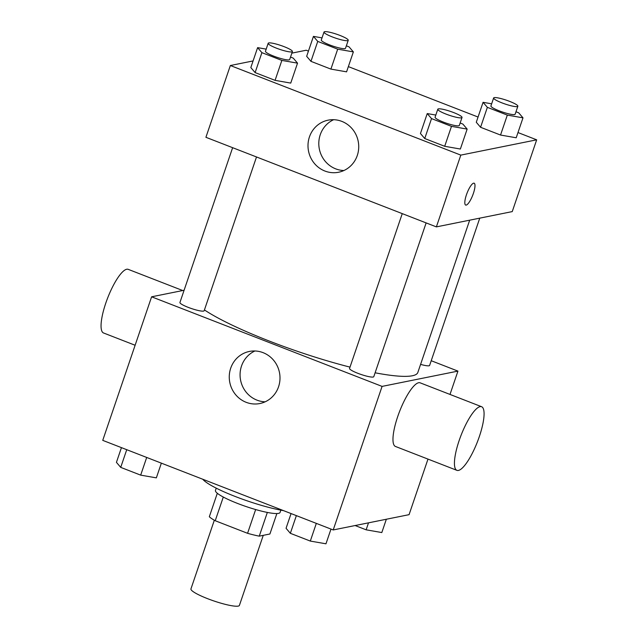 <?xml version="1.0" encoding="UTF-8"?>
<svg xmlns="http://www.w3.org/2000/svg" width="638" height="638" viewBox="0 0 638 638"><rect width="100%" height="100%" fill="white"/><g stroke="black" fill="none" stroke-linecap="round" stroke-linejoin="round"><path stroke-width="0.96" d="M214.328 520.233L190.953 588.89A25.592 4.035 18.8 0 0 210.7 599.84A25.592 4.035 18.8 0 0 238.229 606.1A25.592 4.035 18.8 0 0 239.409 605.39L263.263 535.338M255.655 509.547L247.568 533.304L215.229 520.736A33.032 5.208 18.8 0 1 209.328 516.732L217.311 493.27M276.868 513.55L269.906 533.998L259.259 536.143A33.032 5.208 18.8 0 1 247.568 533.304M267.338 512.434L259.259 536.143M280.848 510.153L280.066 512.434A34.125 5.375 -161.2 0 1 246.029 506.524A34.125 5.375 -161.2 0 1 215.461 490.439L216.234 488.158M223.292 497.05L215.229 520.736M202.788 479.25A51.192 8.063 18.8 0 0 235.302 496.516A51.192 8.063 18.8 0 0 283.503 510.623M427.986 459.105L409.07 514.667L333.211 529.947L102.742 440.364L151.613 296.806L184.095 290.258M431.224 360.717L457.94 371.109L450.005 394.436M375.104 372.791A119.442 18.813 18.8 0 0 412.331 375.766A119.442 18.813 18.8 0 0 417.842 372.448L469.68 220.182M204.431 309.932A119.442 18.813 18.8 0 0 349.999 367.121M457.94 371.109L382.082 386.397L151.613 296.806M232.631 147.689L179.932 302.492A12.8 2.018 18.8 0 0 189.805 307.963A12.8 2.018 18.8 0 0 203.57 311.089A12.8 2.018 18.8 0 0 204.16 310.738L256.508 156.964M420.594 364.378A12.8 2.018 18.8 0 0 429.031 365.781A12.8 2.018 18.8 0 0 429.621 365.422L479.76 218.148M426.136 222.901L373.788 376.675A12.8 2.018 -161.2 0 1 361.02 374.458A12.8 2.018 -161.2 0 1 349.56 368.429L402.259 213.626M382.082 386.397L333.211 529.947M278.551 386.787A26.565 25.321 78.6 0 1 259.873 403.527A26.565 25.321 78.6 0 1 229.808 382.489A26.565 25.321 78.6 0 1 249.378 351.45A26.565 25.321 78.6 0 1 273.71 360.382A26.565 25.321 78.6 0 1 278.551 386.787M456.888 470.334L395.432 446.448A34.125 8.804 -68.8 0 1 398.598 414.062A34.125 8.804 -68.8 0 1 418.656 382.736A34.125 8.804 -68.8 0 1 420.155 382.832L481.618 406.725A34.125 8.804 -68.8 0 1 477.463 441.719A34.125 8.804 -68.8 0 1 456.888 470.334A34.125 8.804 -68.8 0 1 460.062 437.955A34.125 8.804 -68.8 0 1 480.111 406.629A34.125 8.804 -68.8 0 1 481.618 406.725M182.723 290.537L128.23 269.356A34.125 8.804 111.2 0 0 107.662 297.97A34.125 8.804 111.2 0 0 103.508 332.964L135.12 345.254M265.153 401.812A26.565 25.321 78.6 0 1 240.614 380.312A26.565 25.321 78.6 0 1 254.913 350.988M517.976 132.552L536.678 139.826L512.242 211.601L436.376 226.889L205.914 137.298L230.35 65.523L253.079 60.937M291.861 53.129L306.208 50.235L308.433 51.104M348.356 66.615L478.061 117.041M290.521 57.069L293.241 58.122L297.531 63.146L290.745 83.092L275.074 80.356L255.112 72.596L250.822 67.572L257.608 47.635L266.182 49.126M515.975 111.754L518.702 112.814L522.993 117.839L516.206 137.776L500.535 135.041L480.574 127.281L476.283 122.257L483.07 102.319L491.643 103.819M536.678 139.826L460.811 155.114L230.35 65.523M346.354 45.816L349.074 46.877L353.364 51.901L346.578 71.839L330.907 69.103L310.953 61.344L306.663 56.319L313.449 36.382L322.023 37.881M460.142 123.006L462.861 124.059L467.152 129.091L460.365 149.029L444.694 146.293L424.741 138.534L420.45 133.509L427.237 113.572L435.81 115.063M460.811 155.114L436.376 226.889M357.28 155.505A26.565 25.321 78.6 0 1 338.611 172.244A26.565 25.321 78.6 0 1 308.545 151.206A26.565 25.321 78.6 0 1 328.115 120.167A26.565 25.321 78.6 0 1 352.439 129.099A26.565 25.321 78.6 0 1 357.28 155.505M473.635 183.17A11.731 3.03 -68.8 0 1 474.154 183.202A11.731 3.03 -68.8 0 1 472.726 195.228A11.731 3.03 -68.8 0 1 465.652 205.069A11.731 3.03 -68.8 0 1 466.745 193.936A11.731 3.03 -68.8 0 1 473.635 183.17M474.154 183.202A11.731 3.03 -68.8 0 1 472.718 195.228A11.731 3.03 -68.8 0 1 465.652 205.069M343.89 170.529A26.565 25.321 78.6 0 1 319.343 149.029A26.565 25.321 78.6 0 1 333.642 119.705M467.152 129.091L451.481 126.356L431.527 118.596L427.237 113.572M437.796 109.226L435.084 117.209A12.8 2.018 18.8 0 0 444.957 122.679A12.8 2.018 18.8 0 0 458.722 125.806A12.8 2.018 18.8 0 0 459.312 125.455L462.024 117.48A12.8 2.018 18.8 0 0 450.564 111.443A12.8 2.018 18.8 0 0 437.796 109.226A12.8 2.018 18.8 0 0 447.669 114.704A12.8 2.018 18.8 0 0 461.434 117.831A12.8 2.018 18.8 0 0 462.024 117.48M460.365 149.029L444.694 146.293L424.741 138.534L420.45 133.509M451.481 126.356L444.694 146.293M431.527 118.596L424.741 138.534M297.531 63.146L281.86 60.419L261.899 52.659L257.608 47.635M268.175 43.288L265.456 51.271A12.8 2.018 18.8 0 0 275.329 56.742A12.8 2.018 18.8 0 0 289.094 59.868A12.8 2.018 18.8 0 0 289.684 59.517L292.403 51.542A12.8 2.018 18.8 0 0 280.935 45.505A12.8 2.018 18.8 0 0 268.175 43.288A12.8 2.018 18.8 0 0 278.048 48.767A12.8 2.018 18.8 0 0 291.813 51.893A12.8 2.018 18.8 0 0 292.403 51.542M290.745 83.092L275.074 80.356L255.112 72.596L250.822 67.572M281.86 60.419L275.074 80.356M261.899 52.659L255.112 72.596M522.993 117.839L507.322 115.103L487.36 107.343L483.07 102.319M493.629 97.981L490.917 105.956A12.8 2.018 18.8 0 0 500.79 111.427A12.8 2.018 18.8 0 0 514.555 114.561A12.8 2.018 18.8 0 0 515.145 114.202L517.857 106.227A12.8 2.018 18.8 0 0 506.397 100.198A12.8 2.018 18.8 0 0 493.629 97.981A12.8 2.018 18.8 0 0 503.502 103.452A12.8 2.018 18.8 0 0 517.266 106.586A12.8 2.018 18.8 0 0 517.857 106.227M516.206 137.776L500.535 135.041L480.574 127.281L476.283 122.257M507.322 115.103L500.535 135.041M487.36 107.343L480.574 127.281M353.364 51.901L337.693 49.166L317.74 41.406L313.449 36.382M324.008 32.044L321.289 40.019A12.8 2.018 18.8 0 0 331.162 45.489A12.8 2.018 18.8 0 0 344.927 48.624A12.8 2.018 18.8 0 0 345.517 48.265L348.236 40.29A12.8 2.018 18.8 0 0 336.768 34.261A12.8 2.018 18.8 0 0 324.008 32.044A12.8 2.018 18.8 0 0 333.881 37.514A12.8 2.018 18.8 0 0 347.646 40.649A12.8 2.018 18.8 0 0 348.236 40.29M346.578 71.839L330.907 69.103L310.953 61.344L306.663 56.319M337.693 49.166L330.907 69.103M317.74 41.406L310.953 61.344M330.986 529.085L325.97 543.799L310.307 541.072L290.346 533.312L286.055 528.288L291.064 513.566M316.32 523.383L310.307 541.072M296.367 515.624L290.346 533.312M161.358 463.148L156.35 477.862L140.679 475.135L120.718 467.375L116.435 462.351L121.443 447.629M146.7 457.446L140.679 475.135M126.739 449.686L120.718 467.375M386.341 519.244L381.811 532.555L366.14 529.819L355.119 525.537M368.517 522.833L366.14 529.819"/></g></svg>
